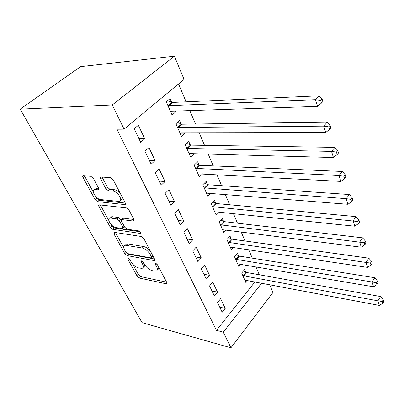 <?xml version="1.0" encoding="UTF-8"?>
<svg xmlns="http://www.w3.org/2000/svg" width="404" height="404" viewBox="0 0 404 404"><rect width="100%" height="100%" fill="white"/><g stroke="black" fill="none" stroke-linecap="round" stroke-linejoin="round"><path stroke-width="0.61" d="M128.174 258.201L127.805 259.151L137.148 276.179L139.436 278.063L166.584 283.866L166.807 282.548L157.575 264.862L155.585 263.459L155.404 264.443L156.621 266.761C157.797 269.251 157.55 270.725 155.868 271.175L152.242 270.67C149.157 269.766 146.617 267.685 144.622 264.428L143.4 262.14L141.733 260.777L141.319 261.741L142.541 264.019C143.743 266.494 143.531 267.948 141.9 268.377L138.471 267.887C135.502 267.014 133.022 264.979 131.027 261.777L129.805 259.535L128.174 258.201M93.344 178.346L90.814 176.301L83.355 175.796C82.623 175.907 82.527 176.513 83.057 177.608L95.162 199.667L97.601 201.652L124.846 204.596C125.568 204.464 125.689 203.884 125.215 202.853L113.171 179.77L110.55 177.659L100.995 177.008C100.222 177.124 100.096 177.745 100.621 178.871L105.853 188.683L108.398 190.744L113.044 191.158C117.928 191.35 123.705 201.465 118.968 201.434L100.657 199.556C96.051 199.318 90.309 189.506 94.859 189.552L98.268 189.824C98.98 189.703 99.086 189.112 98.581 188.052L93.344 178.346M124.073 129.149L112.251 104.959L174.392 56.196L184.052 79.361L124.073 129.149L116.877 129.204L216.478 330.361L223.286 332.164L261.706 283.118M112.251 104.959L20.2 109.156L142.087 322.675L230.931 347.804L223.286 332.164M114.418 232.366L114.15 232.361L113.928 233.866L124.811 253.702L127.144 255.611L154.353 260.625L154.621 259.191L143.839 238.542L141.344 236.512L114.418 232.366M110.378 227.396L98.904 206.489C98.425 205.515 98.51 204.959 99.162 204.838L126.381 207.909L128.937 209.979L133.87 219.433C134.315 220.392 134.204 220.943 133.532 221.079L121.801 219.584C121.155 219.715 121.059 220.256 121.508 221.2L124.72 227.21L127.179 229.209L138.85 230.911C140.536 231.79 141.052 232.633 140.385 233.446L112.761 229.341L110.378 227.396L111.842 226.008L110.913 224.301M174.392 56.196L80.613 66.63L20.2 109.156M151.152 164.16L155.096 160.565L148.945 147.591L144.915 151.157L151.152 164.16M181.108 123.932L179.598 120.468L175.912 123.73L181.532 136.486L185.148 133.194L184.971 132.79M170.917 205.378L174.609 201.697L168.912 189.688L165.145 193.344L170.917 205.378M199.026 165.024L197.622 161.807L194.162 165.165L199.384 177.013L202.566 173.841M189.244 243.592L192.708 239.85L187.416 228.699L183.891 232.421L189.244 243.592M215.686 203.232L214.378 200.238L211.125 203.672L215.983 214.701L218.554 211.923M206.282 279.119L209.54 275.331L204.616 264.948L201.298 268.726L206.282 279.119M231.214 238.855L229.997 236.062L226.932 239.552L231.467 249.839L233.588 247.374M222.165 312.236L225.235 308.419L220.64 298.728L217.514 302.54L222.165 312.236M245.728 272.139L244.587 269.529L241.693 273.059L245.935 282.684L247.718 280.467M216.478 330.361L254.969 281.841M259.312 274.776L255.929 266.776M252.283 258.166L248.667 249.627M245.006 240.981L241.153 231.871M237.476 223.2L233.366 213.474M229.679 204.778L225.291 194.405M221.599 185.689L216.918 174.624M213.221 165.893L208.227 154.091M204.525 145.349L199.197 132.764M195.491 124.013L189.809 110.595M186.108 101.843L178.528 83.946M238.592 255.772L237.416 253.076L234.436 256.585L238.82 266.534L240.759 264.201M214.362 295.965L217.524 292.158L212.767 282.133L209.55 285.926L214.362 295.965M223.584 221.352L222.321 218.458L219.165 221.922L223.856 232.573L226.184 229.957M197.915 261.671L201.273 257.909L196.172 247.152L192.748 250.899L197.915 261.671M207.499 184.466L206.151 181.366L202.798 184.764L207.833 196.192L210.681 193.228M180.25 224.836L183.825 221.124L178.336 209.555L174.695 213.246L180.25 224.836M190.228 144.854L188.779 141.521L185.209 144.834L190.622 157.126L194.087 153.707M161.226 185.163L165.039 181.527L159.12 169.049L155.227 172.659L161.226 185.163M171.634 102.202L170.064 98.606L166.251 101.808L172.094 115.064L175.826 111.822L175.498 111.065M171.998 103.035L171.756 102.485M140.678 142.314L144.758 138.774L138.355 125.275L134.189 128.78L140.678 142.314M269.64 284.623L272.927 292.501L230.931 347.804M225.235 308.419L219.72 307.136M217.524 292.158L211.969 290.976M209.54 275.331L203.949 274.255M201.273 257.909L195.652 256.949M192.708 239.85L187.052 239.017M183.825 221.124L178.134 220.427M174.609 201.697L168.887 201.147M194.122 153.783L189.526 153.656M165.039 181.527L159.292 181.128M185.148 133.194L180.083 133.199M155.096 160.565L149.323 160.343M175.826 111.822L170.735 111.984M144.758 138.774L138.961 138.734M143.299 266.943C144.425 266.696 144.869 265.862 144.627 264.438M157.338 269.69C158.535 269.377 158.964 268.438 158.626 266.867M132.618 264.009L138.496 274.765L140.779 276.644L166.615 282.179M127.275 253.545L128.543 254.207L154.51 258.984M115.403 232.517L123.7 247.697M125.816 252.248L127.457 253.591L151 257.909L151.455 256.909L150.152 254.414C148.086 251 145.47 248.869 142.314 248.021L125.19 245.228C123.412 245.657 123.185 247.192 124.498 249.839L125.816 252.248M151.621 257.555L153.025 256.136M150.465 251.232C148.364 248.657 146.122 247.102 143.743 246.566L142.314 248.021M125.104 245.243L126.619 243.819L127.619 243.849L143.743 246.566M108.792 220.422L100.424 205.116L98.904 206.489M133.911 219.508L123.548 218.165L122.725 218.948M140.203 231.77L114.226 227.952L112.761 229.341M110.802 218.104L110.191 218.084C106.035 218.2 111.509 227.154 115.948 227.568L122.362 228.472L122.624 226.907L119.412 220.917L116.953 218.917L110.802 218.104L112.302 216.706L111.686 216.69L110.242 218.034M122.897 227.957L124.371 226.553M112.302 216.706L118.453 217.504L121.235 220.114M111.842 226.008L114.226 227.952M94.809 189.557L96.425 188.178L98.722 188.355M120.67 199.99C122.023 199.753 122.513 198.743 122.144 196.96M120.367 193.561C118.498 191.304 116.579 190.031 114.62 189.739L113.044 191.158M102.045 177.073L107.434 187.279L109.974 189.335L114.62 189.739M95.703 196.475L96.697 198.298L99.137 200.278L125.316 203.061M84.466 175.866L93.258 192.001M244.799 280.108L379.356 305.424L377.932 300.829L380.578 296.541L246.698 272.508L243.38 271.003M382.184 301.48L382.75 303.323L383.8 301.596L383.239 299.758L382.184 301.48L377.932 300.829L242.844 275.674M382.75 303.323L379.356 305.424M380.578 296.541L383.239 299.758M237.648 263.873L373.569 286.784L372.089 282.007L374.821 277.74L239.567 256.136L236.118 254.606M376.422 282.664L377.008 284.583L378.094 282.866L377.513 280.952L376.422 282.664L372.089 282.007L235.628 259.287M377.008 284.583L373.569 286.784M374.821 277.74L377.513 280.952M230.25 247.086L367.549 267.397L366.009 262.428L368.827 258.186L232.199 239.203L228.603 237.648M370.428 263.095L371.039 265.085L372.16 263.383L371.554 261.388L370.428 263.095L228.164 242.344M371.039 265.085L367.549 267.397M368.827 258.186L371.554 261.388M222.604 229.719L361.282 247.218L359.676 242.047L362.59 237.835L224.579 221.69L220.826 220.104M364.186 242.718L364.822 244.794L365.979 243.102L365.347 241.026L364.186 242.718L220.443 224.816M364.822 244.794L361.282 247.218M362.59 237.835L365.347 241.026M214.686 211.746L354.757 226.2L353.081 220.806L356.096 216.635L216.69 203.56L212.762 201.944M357.686 221.488L358.348 223.649L359.545 221.973L358.883 219.811L357.686 221.488L212.448 206.671M358.348 223.649L354.757 226.2M356.096 216.635L358.883 219.811M206.484 193.132L347.95 204.283L346.203 198.657L349.324 194.531L208.52 184.779L204.399 183.143M350.904 199.349L351.596 201.606L352.833 199.945L352.147 197.687L350.904 199.349L346.203 198.657L204.166 187.87M351.596 201.606L347.95 204.283M349.324 194.531L352.147 197.687M197.985 173.841L340.85 181.411L339.022 175.538L342.259 171.468L200.051 165.322L195.723 163.65M343.824 176.24L344.546 178.593L345.829 176.957L345.112 174.599L343.824 176.24L339.022 175.538L195.581 168.387M344.546 178.593L340.85 181.411M342.259 171.468L345.112 174.599M189.173 153.833L189.971 153.591L333.431 157.525L331.522 151.384L334.876 147.374L191.264 145.142L186.709 143.44M336.431 152.096L337.183 154.555L338.512 152.939L337.764 150.48L336.431 152.096L331.522 151.384L187.719 148.465L186.678 148.177M337.183 154.555L333.431 157.525M334.876 147.374L337.764 150.48M180.027 133.078L180.825 132.795L325.674 132.547L323.68 126.129L327.159 122.19L182.154 124.2L177.336 122.468M328.694 126.846L329.487 129.421L330.866 127.836L330.083 125.26L328.694 126.846L323.68 126.129L178.487 127.472L177.437 127.199M329.487 129.421L325.674 132.547M327.159 122.19L330.083 125.26M170.528 111.519L171.326 111.201L317.554 106.409L315.468 99.682L319.084 95.829L172.685 102.449L167.584 100.692M320.599 100.409L321.427 103.111L322.862 101.555L322.038 98.859L320.599 100.409L315.468 99.682L168.897 105.671L167.842 105.414M321.427 103.111L317.554 106.409M319.084 95.829L322.038 98.859M128.593 258.353L127.805 259.151M156.222 263.58L155.404 264.443M142.122 260.913L141.319 261.741M143.738 262.777L142.541 264.019M157.873 265.428L156.621 266.761M166.963 282.911L166.115 283.845M140.779 276.644L139.436 278.063M138.496 274.765L137.148 276.179M154.818 259.706L153.959 260.615M128.543 254.207L127.144 255.611M125.992 252.52L124.811 253.702M115.342 232.512L113.928 233.866M152.732 255.575L151.455 256.909M151.429 253.086L150.152 254.414M127.619 243.849L126.194 245.263M134.133 220.236L133.269 221.074M123.548 218.165L122.048 219.589M140.779 232.835L140.168 233.441M123.907 225.679L122.624 226.907M120.902 219.498L119.412 220.917M118.453 217.504L116.953 218.917M98.899 189.138L98.127 189.819M96.793 188.188L95.223 189.562M109.974 189.335L108.398 190.744M107.434 187.279L105.853 188.683M102.227 177.472L100.621 178.871M125.508 203.788L124.644 204.591M99.137 200.278L97.601 201.652M96.697 198.298L95.162 199.667M84.648 176.255L83.057 177.608M246.698 272.508L243.814 276.048M246.016 272.281L243.132 275.816M239.567 256.136L236.608 259.656M238.885 255.914L235.921 259.429M232.199 239.203L229.154 242.703M231.507 238.991L228.457 242.486M224.579 221.69L221.437 225.159M223.882 221.483L220.741 224.952M216.69 203.56L213.453 206.999M215.983 203.363L212.751 206.803M208.52 184.779L205.181 188.188M207.808 184.598L204.469 188.001M200.051 165.322L196.612 168.69M199.334 165.15L195.889 168.518M191.264 145.142L187.719 148.465M190.542 144.98L186.991 148.303M182.154 124.2L178.487 127.472M181.421 124.053L177.755 127.326M172.685 102.449L168.897 105.671M171.953 102.318L168.16 105.535M167.024 283.381L166.584 283.866M154.853 260.105L154.353 260.625M126.619 243.819L125.19 245.228M134.133 220.498L133.532 221.079M123.301 218.16L121.801 219.584M140.784 233.047L140.385 233.446M111.686 216.69L110.191 218.084M98.889 189.279L98.268 189.824M96.425 188.178L94.859 189.552M125.498 203.99L124.846 204.596M172.665 102.449L168.877 105.671"/></g></svg>
